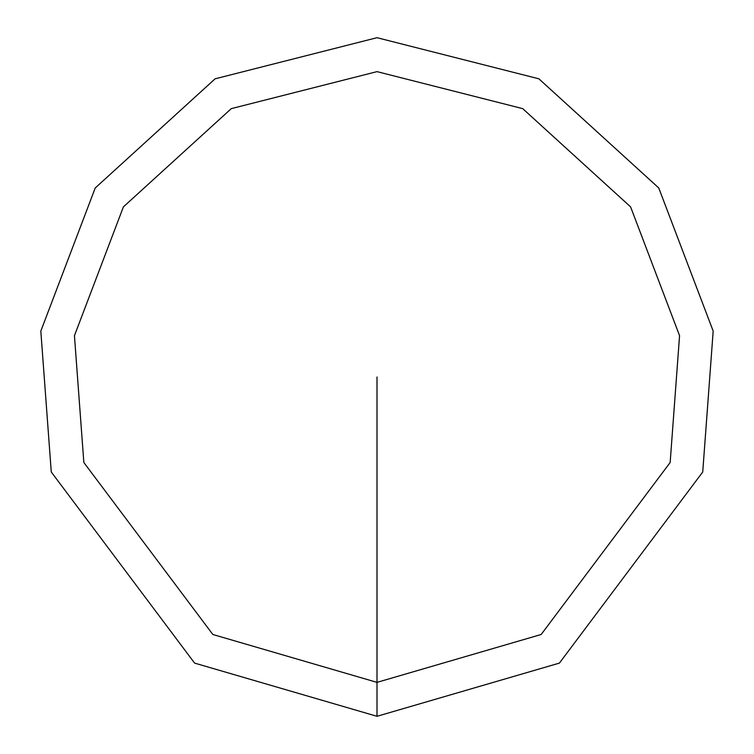 <?xml version="1.0" encoding="UTF-8"?>
<svg xmlns="http://www.w3.org/2000/svg" width="754" height="754" viewBox="0 0 754 754"><rect width="100%" height="100%" fill="white"/><g stroke="black" fill="none" stroke-linecap="round" stroke-linejoin="round"><path stroke-width="1.13" d="M377 682.37L377 716.3L559.411 663.096L702.728 472.004L713.18 331.091L658.77 187.982L538.903 78.821L377 37.7L215.097 78.821L95.23 187.982L40.82 331.091L51.272 472.004L194.589 663.096L377 716.3L377 682.37L541.165 634.491L670.155 462.504L679.561 335.681L630.598 206.879L522.711 108.633L377 71.63L231.29 108.633L123.402 206.879L74.439 335.681L83.845 462.504L212.835 634.491L377 682.37L377 377"/></g></svg>
